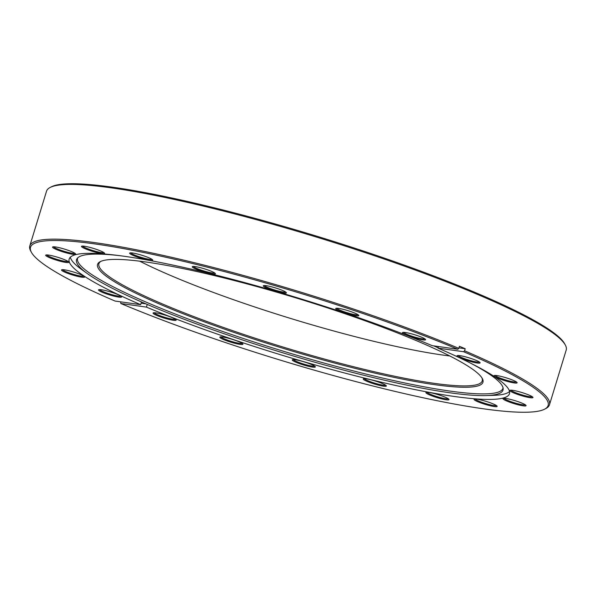 <?xml version="1.0" encoding="UTF-8"?>
<svg xmlns="http://www.w3.org/2000/svg" width="596" height="596" viewBox="0 0 596 596"><rect width="100%" height="100%" fill="white"/><g stroke="black" fill="none" stroke-linecap="round" stroke-linejoin="round"><path stroke-width="0.89" d="M141.602 296.003A201.493 25.986 17 0 1 100.188 261.681A201.493 25.986 17 0 1 240.605 282.191A201.493 25.986 17 0 1 438.909 350.657A201.493 25.986 17 0 1 482.298 378.505A201.493 25.986 17 0 1 363.716 370.481A201.493 25.986 17 0 1 141.602 296.003M100.888 261.353A200.42 25.844 -163 0 0 98.899 263.715A200.42 25.844 -163 0 0 142.705 295.132A200.42 25.844 -163 0 0 351.923 366.316A200.42 25.844 -163 0 0 482.231 380.911A200.42 25.844 -163 0 0 481.903 377.842M50.071 187.502L51.398 186.816A270.629 34.903 17 0 1 239.994 214.351A270.629 34.903 17 0 1 506.339 306.307A270.629 34.903 17 0 1 564.613 343.721L565.328 345.032A271.702 35.037 -163 0 0 506.816 307.469A271.702 35.037 -163 0 0 239.421 215.149A271.702 35.037 -163 0 0 50.071 187.502A271.702 35.037 -163 0 0 46.533 191.189L29.8 245.925A271.702 35.037 17 0 1 185.609 260.586A271.702 35.037 17 0 1 458.793 348.34L459.419 346.298A271.702 35.037 17 0 1 465.193 348.749L464.575 350.791A271.702 35.037 17 0 1 490.083 362.212A271.702 35.037 17 0 1 549.467 404.803A271.702 35.037 17 0 1 545.929 408.483L544.602 409.176A270.629 34.903 -163 0 0 488.981 363.083A270.629 34.903 -163 0 0 463.584 351.714L464.575 350.791M549.467 404.803L566.2 350.061A271.702 35.037 -163 0 0 565.328 345.032M496.662 377.626A12.084 1.557 17 0 1 494.181 375.569A12.084 1.557 17 0 1 502.599 376.799A12.084 1.557 17 0 1 514.49 380.904A12.084 1.557 17 0 1 517.09 382.572A12.084 1.557 17 0 1 509.982 382.088A12.084 1.557 17 0 1 496.662 377.626M495.075 375.428A11.279 1.453 -163 0 0 497.489 376.97A11.279 1.453 -163 0 0 508.537 380.784A11.279 1.453 -163 0 0 516.427 381.962M512.5 392.377A12.084 1.557 17 0 1 510.012 390.32A12.084 1.557 17 0 1 518.431 391.55A12.084 1.557 17 0 1 530.321 395.655A12.084 1.557 17 0 1 532.928 397.323A12.084 1.557 17 0 1 525.814 396.839A12.084 1.557 17 0 1 512.5 392.377M510.906 390.179A11.279 1.453 -163 0 0 513.327 391.721A11.279 1.453 -163 0 0 524.368 395.535A11.279 1.453 -163 0 0 532.258 396.712M476.681 401.22A12.084 1.557 17 0 1 474.2 399.164A12.084 1.557 17 0 1 482.618 400.393A12.084 1.557 17 0 1 494.509 404.498A12.084 1.557 17 0 1 497.109 406.167A12.084 1.557 17 0 1 490.001 405.69A12.084 1.557 17 0 1 476.681 401.22M475.087 399.029A11.279 1.453 -163 0 0 477.508 400.564A11.279 1.453 -163 0 0 488.556 404.386A11.279 1.453 -163 0 0 496.446 405.556M505.609 400.505A12.084 1.557 17 0 1 503.128 398.448A12.084 1.557 17 0 1 511.547 399.678A12.084 1.557 17 0 1 523.437 403.783A12.084 1.557 17 0 1 526.037 405.451A12.084 1.557 17 0 1 518.93 404.975A12.084 1.557 17 0 1 505.609 400.505M504.022 398.314A11.279 1.453 -163 0 0 506.436 399.849A11.279 1.453 -163 0 0 517.484 403.671A11.279 1.453 -163 0 0 525.374 404.84M428.539 394.448A12.084 1.557 17 0 1 426.051 392.392A12.084 1.557 17 0 1 434.477 393.621A12.084 1.557 17 0 1 446.367 397.726A12.084 1.557 17 0 1 448.967 399.394A12.084 1.557 17 0 1 441.852 398.918A12.084 1.557 17 0 1 428.539 394.448M426.945 392.257A11.279 1.453 -163 0 0 429.366 393.792A11.279 1.453 -163 0 0 440.407 397.614A11.279 1.453 -163 0 0 448.304 398.784M365.892 380.859A12.084 1.557 17 0 1 363.411 378.795A12.084 1.557 17 0 1 371.829 380.024A12.084 1.557 17 0 1 383.72 384.129A12.084 1.557 17 0 1 386.32 385.806A12.084 1.557 17 0 1 379.212 385.321A12.084 1.557 17 0 1 365.892 380.859M364.305 378.661A11.279 1.453 -163 0 0 366.719 380.203A11.279 1.453 -163 0 0 377.767 384.018A11.279 1.453 -163 0 0 385.657 385.187M294.886 361.772A12.084 1.557 17 0 1 292.398 359.708A12.084 1.557 17 0 1 300.816 360.938A12.084 1.557 17 0 1 312.706 365.043A12.084 1.557 17 0 1 315.314 366.719A12.084 1.557 17 0 1 308.199 366.235A12.084 1.557 17 0 1 294.886 361.772M293.292 359.574A11.279 1.453 -163 0 0 295.713 361.116A11.279 1.453 -163 0 0 306.754 364.931A11.279 1.453 -163 0 0 314.651 366.1M222.457 339.057A12.084 1.557 17 0 1 219.969 337.001A12.084 1.557 17 0 1 228.395 338.23A12.084 1.557 17 0 1 240.285 342.335A12.084 1.557 17 0 1 242.885 344.004A12.084 1.557 17 0 1 235.77 343.527A12.084 1.557 17 0 1 222.457 339.057M220.863 336.859A11.279 1.453 -163 0 0 223.284 338.401A11.279 1.453 -163 0 0 234.325 342.223A11.279 1.453 -163 0 0 242.222 343.393M155.698 314.949A12.084 1.557 17 0 1 153.217 312.885A12.084 1.557 17 0 1 161.635 314.114A12.084 1.557 17 0 1 173.525 318.219A12.084 1.557 17 0 1 176.125 319.896A12.084 1.557 17 0 1 169.018 319.411A12.084 1.557 17 0 1 155.698 314.949M154.111 312.751A11.279 1.453 -163 0 0 156.524 314.293A11.279 1.453 -163 0 0 167.573 318.108A11.279 1.453 -163 0 0 175.462 319.277M101.149 291.794A12.084 1.557 17 0 1 98.668 289.738A12.084 1.557 17 0 1 107.086 290.967A12.084 1.557 17 0 1 118.976 295.072A12.084 1.557 17 0 1 121.577 296.741A12.084 1.557 17 0 1 114.469 296.257A12.084 1.557 17 0 1 101.149 291.794M99.562 289.596A11.279 1.453 -163 0 0 101.976 291.139A11.279 1.453 -163 0 0 113.024 294.953A11.279 1.453 -163 0 0 120.914 296.13M64.152 271.865A12.084 1.557 17 0 1 61.664 269.809A12.084 1.557 17 0 1 70.09 271.038A12.084 1.557 17 0 1 81.98 275.143A12.084 1.557 17 0 1 84.58 276.812A12.084 1.557 17 0 1 77.465 276.335A12.084 1.557 17 0 1 64.152 271.865M62.558 269.668A11.279 1.453 -163 0 0 64.979 271.21A11.279 1.453 -163 0 0 76.027 275.032A11.279 1.453 -163 0 0 83.917 276.201M48.321 257.114A12.084 1.557 17 0 1 45.832 255.058A12.084 1.557 17 0 1 54.251 256.287A12.084 1.557 17 0 1 66.141 260.392A12.084 1.557 17 0 1 68.749 262.061A12.084 1.557 17 0 1 61.634 261.584A12.084 1.557 17 0 1 48.321 257.114M46.726 254.917A11.279 1.453 -163 0 0 49.148 256.459A11.279 1.453 -163 0 0 60.189 260.281A11.279 1.453 -163 0 0 68.086 261.45M55.204 248.986A12.084 1.557 17 0 1 52.724 246.923A12.084 1.557 17 0 1 61.142 248.152A12.084 1.557 17 0 1 73.032 252.264A12.084 1.557 17 0 1 75.632 253.933A12.084 1.557 17 0 1 68.525 253.449A12.084 1.557 17 0 1 55.204 248.986M53.618 246.789A11.279 1.453 -163 0 0 56.031 248.331A11.279 1.453 -163 0 0 67.08 252.145A11.279 1.453 -163 0 0 74.969 253.315M84.133 248.271A12.084 1.557 17 0 1 81.652 246.215A12.084 1.557 17 0 1 90.071 247.444A12.084 1.557 17 0 1 101.961 251.549A12.084 1.557 17 0 1 104.561 253.218A12.084 1.557 17 0 1 97.453 252.734A12.084 1.557 17 0 1 84.133 248.271M82.546 246.073A11.279 1.453 -163 0 0 84.96 247.616A11.279 1.453 -163 0 0 96.008 251.43A11.279 1.453 -163 0 0 103.898 252.6M132.275 255.043A12.084 1.557 17 0 1 129.794 252.98A12.084 1.557 17 0 1 138.212 254.209A12.084 1.557 17 0 1 150.103 258.314A12.084 1.557 17 0 1 152.703 259.99A12.084 1.557 17 0 1 145.595 259.506A12.084 1.557 17 0 1 132.275 255.043M130.688 252.846A11.279 1.453 -163 0 0 133.109 254.388A11.279 1.453 -163 0 0 144.15 258.202A11.279 1.453 -163 0 0 152.04 259.372M194.922 268.632A12.084 1.557 17 0 1 192.441 266.576A12.084 1.557 17 0 1 200.859 267.805A12.084 1.557 17 0 1 212.75 271.91A12.084 1.557 17 0 1 215.35 273.579A12.084 1.557 17 0 1 208.242 273.102A12.084 1.557 17 0 1 194.922 268.632M193.327 266.442A11.279 1.453 -163 0 0 195.749 267.976A11.279 1.453 -163 0 0 206.797 271.798A11.279 1.453 -163 0 0 214.687 272.968M265.935 287.719A12.084 1.557 17 0 1 263.447 285.663A12.084 1.557 17 0 1 271.865 286.892A12.084 1.557 17 0 1 283.756 290.997A12.084 1.557 17 0 1 286.363 292.666A12.084 1.557 17 0 1 279.248 292.189A12.084 1.557 17 0 1 265.935 287.719M264.341 285.529A11.279 1.453 -163 0 0 266.762 287.063A11.279 1.453 -163 0 0 277.803 290.885A11.279 1.453 -163 0 0 285.7 292.055M338.357 310.434A12.084 1.557 17 0 1 335.876 308.378A12.084 1.557 17 0 1 344.294 309.607A12.084 1.557 17 0 1 356.185 313.712A12.084 1.557 17 0 1 358.792 315.381A12.084 1.557 17 0 1 351.677 314.897A12.084 1.557 17 0 1 338.357 310.434M336.77 308.236A11.279 1.453 -163 0 0 339.191 309.778A11.279 1.453 -163 0 0 350.232 313.593A11.279 1.453 -163 0 0 358.121 314.762M405.116 334.542A12.084 1.557 17 0 1 402.635 332.486A12.084 1.557 17 0 1 411.054 333.715A12.084 1.557 17 0 1 422.944 337.82A12.084 1.557 17 0 1 425.544 339.489A12.084 1.557 17 0 1 418.437 339.012A12.084 1.557 17 0 1 405.116 334.542M403.522 332.352A11.279 1.453 -163 0 0 405.943 333.887A11.279 1.453 -163 0 0 416.991 337.709A11.279 1.453 -163 0 0 424.881 338.878M459.665 357.697A12.084 1.557 17 0 1 457.177 355.641A12.084 1.557 17 0 1 465.603 356.87A12.084 1.557 17 0 1 477.493 360.975A12.084 1.557 17 0 1 480.093 362.644A12.084 1.557 17 0 1 472.978 362.159A12.084 1.557 17 0 1 459.665 357.697M458.071 355.499A11.279 1.453 -163 0 0 460.492 357.041A11.279 1.453 -163 0 0 471.54 360.863A11.279 1.453 -163 0 0 479.43 362.033M470.199 362.964A222.971 28.757 17 0 1 503.18 388.674A222.971 28.757 17 0 1 485.941 395.573A222.971 28.757 17 0 1 125.287 294.618A222.971 28.757 17 0 1 87.627 273.795A222.971 28.757 17 0 1 77.189 258.433A222.971 28.757 17 0 1 118.909 255.565M433.702 345.866A222.971 28.757 17 0 1 438.09 347.766M503.046 387.802A222.39 28.683 17 0 1 360.304 372.656A222.39 28.683 17 0 1 126.188 293.165A222.39 28.683 17 0 1 77.785 257.785M509.543 391.512A230.227 29.688 17 0 1 493.078 395.364L485.941 395.573M120.638 301.837L120.839 303.506L146.43 307.104A230.227 29.688 17 0 0 377.73 381.336A230.227 29.688 17 0 0 509.483 393.695A230.227 29.688 17 0 0 459.166 357.607A230.227 29.688 17 0 0 437.986 348.116L438.47 346.537M87.627 273.795L81.823 269.63A230.227 29.688 17 0 1 70.328 257.226M119.476 295.162A230.227 29.688 17 0 1 69.158 259.074A230.227 29.688 17 0 1 200.912 271.426A230.227 29.688 17 0 1 432.212 345.658L457.803 349.256A270.629 34.903 -163 0 0 170.456 258.299A270.629 34.903 -163 0 0 31.387 252.272A270.629 34.903 -163 0 0 115.058 301.055L140.656 304.653A230.227 29.688 17 0 1 119.476 295.162M139.695 261.167A200.42 25.844 -163 0 0 151.347 266.866A200.42 25.844 -163 0 0 449.831 355.983M120.839 303.506A270.629 34.903 -163 0 0 377.246 387.08A270.629 34.903 -163 0 0 544.602 409.176M437.986 348.116L463.584 351.714M31.387 252.272L30.672 250.961A271.702 35.037 17 0 1 29.8 245.925M147.249 304.429L146.43 307.104M140.656 304.653L141.483 301.941M458.793 348.34L457.803 349.256M458.935 347.87L465.193 348.749M141.103 303.17L145.871 303.841"/></g></svg>
